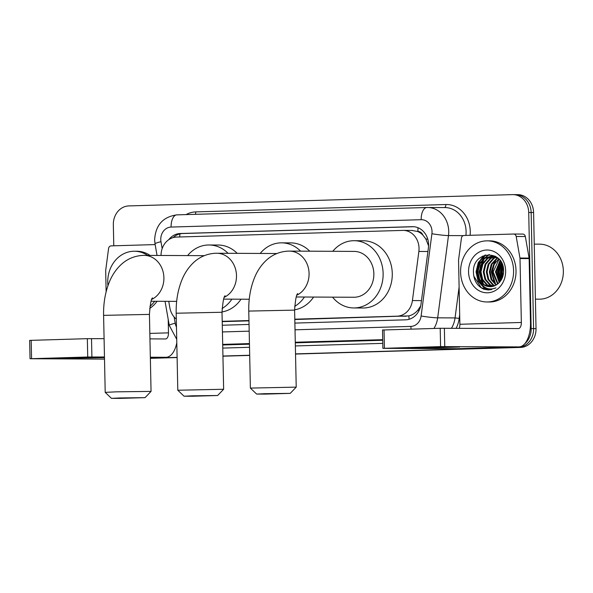 <?xml version="1.0" encoding="UTF-8"?>
<svg xmlns="http://www.w3.org/2000/svg" width="593" height="593" viewBox="0 0 593 593"><rect width="100%" height="100%" fill="white"/><g stroke="black" fill="none" stroke-linecap="round" stroke-linejoin="round"><path stroke-width="0.89" d="M294.795 319.197L397.08 316.18A18.339 15.9 -89.7 0 0 412.417 300.569L418.866 251.462A18.339 15.9 -89.7 0 0 419.036 248.267A18.339 15.9 -89.7 0 0 403.233 230.395A18.339 15.9 -89.7 0 0 402.758 230.403L176.544 237.067A18.339 15.9 -89.7 0 0 161.029 255.45M428.576 245.858L425.818 238.935L422.868 235.08A6.115 5.3 -89.7 0 0 417.917 231.492A18.339 9.14 -91.7 0 1 418.028 227.727M417.917 231.492L417.635 231.5A18.339 15.9 90.3 0 1 422.868 235.08M294.803 319.508L408.851 315.899C412.209 315.098 415.174 313.245 417.739 310.339L420.689 305.981M222.219 321.643L248.971 320.857M417.635 231.5L411.92 230.447M222.212 321.332L248.964 320.546M168.731 301.34L169.843 307.715A18.339 15.9 -89.7 0 0 176.306 319.101M294.877 323.089L405.656 319.827A18.339 15.9 -89.7 0 0 420.993 304.216L428.413 247.741A18.339 15.9 -89.7 0 0 428.591 244.546A18.339 15.9 -89.7 0 0 412.78 226.674A18.339 15.9 -89.7 0 0 412.305 226.682L180.25 233.516A18.339 15.9 -89.7 0 0 168.76 239.676M113.782 245.799L113.337 224.725A18.339 15.9 90.3 0 1 128.851 205.919L512.434 194.623A18.339 15.9 90.3 0 1 512.908 194.615A18.339 15.9 90.3 0 1 528.719 212.487L531.15 328.604A18.339 15.9 90.3 0 1 524.709 343.807M518.986 346.898A18.339 15.9 90.3 0 1 515.636 347.409L295.522 353.888M249.69 355.244L222.938 356.03M177.107 357.379L150.355 358.165M514.872 194.637A18.339 15.9 90.3 0 1 515.347 194.63L517.785 194.637A18.339 15.9 90.3 0 1 533.589 212.509L536.028 328.626L533.589 328.618A18.339 15.9 90.3 0 1 518.074 347.416L295.529 353.977L518.074 347.416A18.339 15.9 90.3 0 0 533.589 328.618L531.15 212.502L533.589 328.618L531.15 328.604M515.347 194.63A18.339 15.9 90.3 0 1 531.15 212.502A18.339 15.9 90.3 0 0 515.347 194.63L512.908 194.615M249.69 355.326L222.938 356.111L249.69 355.326M177.107 357.46L150.355 358.246L177.107 357.46M479.915 272.105A24.454 21.2 90.3 0 1 480.745 264.723A24.454 21.2 90.3 0 0 479.915 272.105M481.553 262.076A24.454 21.2 90.3 0 1 482.027 260.853A24.454 21.2 90.3 0 0 481.553 262.076M482.665 259.452A24.454 21.2 90.3 0 1 485.467 255.005A24.454 21.2 90.3 0 0 482.665 259.452M222.293 325.231L249.045 324.438M173.089 237.608A18.339 15.9 90.3 0 1 182.688 233.523L413.825 226.719M482.924 255.939A24.454 21.2 -89.7 0 0 481.872 257.555M481.279 258.592A24.454 21.2 -89.7 0 0 479.092 264.055M478.188 269.052A24.454 21.2 -89.7 0 0 478.091 272.098M536.028 328.626A18.339 15.9 90.3 0 1 520.513 347.431L295.529 354.058M249.697 355.407L222.946 356.193M177.107 357.542L150.355 358.335M423.054 347.491L459.679 347.031L422.735 348.121L410.801 348.054L423.054 347.491M459.227 328.277A6.115 3.047 88.3 0 0 459.886 324.275L458.552 260.371A3.054 2.646 -89.7 0 1 458.582 259.845L461.436 238.089A3.054 2.646 -89.7 0 1 463.993 235.488L513.531 234.027A3.054 2.646 -89.7 0 1 513.612 234.027L522.752 234.072A3.054 2.646 90.3 0 1 525.339 236.518L529.097 258.081A3.054 2.646 90.3 0 1 529.149 258.607L530.49 322.51A24.454 12.186 -91.7 0 1 519.023 346.898A24.454 12.186 -91.7 0 1 518.816 346.898L440.584 346.616L440.206 328.277L518.43 328.566A6.115 3.047 88.3 0 0 518.482 328.559A6.115 3.047 88.3 0 0 521.351 322.466L520.009 258.563A3.054 2.646 -89.7 0 0 519.957 258.037L516.192 236.474A3.054 2.646 -89.7 0 0 513.612 234.027M513.686 234.027L522.678 234.072A3.054 2.646 90.3 0 1 522.752 234.072M457.766 348.691A24.454 12.186 -91.7 0 1 457.559 348.706A24.454 12.186 -91.7 0 1 457.351 348.706L382.893 348.343L440.584 346.616M382.893 348.343L382.507 330.004L440.206 328.277M534.256 244.123L539.637 244.153A27.508 23.846 90.3 0 1 563.35 270.964A27.508 23.846 90.3 0 1 539.378 299.176L535.405 299.154M460.598 272.194A30.569 26.5 90.3 0 1 487.238 240.847A30.569 26.5 90.3 0 1 513.582 270.63A30.569 26.5 90.3 0 1 486.949 301.978A30.569 26.5 90.3 0 1 460.598 272.194M487.238 240.847L489.677 240.854A30.569 26.5 90.3 0 1 516.021 270.645A30.569 26.5 90.3 0 1 489.381 301.993L486.949 301.978M483.91 289.251L488.402 290.014L495.97 287.872C488.662 290.644 483.117 288.116 479.344 280.296A15.285 13.246 90.3 0 0 490.07 286.708A15.285 13.246 90.3 0 0 497.912 283.788C501.634 280.659 503.531 276.405 503.605 271.023C504.028 249.023 472.643 250.365 473.429 271.876C473.651 280.378 477.143 286.167 483.91 289.251M505.636 270.868A21.4 18.546 90.3 0 1 487.542 292.801A21.4 18.546 90.3 0 1 468.552 271.957A21.4 18.546 90.3 0 1 486.645 250.024A21.4 18.546 90.3 0 1 505.636 270.868M493.183 256.302L487.846 258.415L482.865 264.144L480.99 271.839L482.672 279.422L487.387 284.87L491.775 286.589M492.805 256.25L487.083 258.407L482.102 264.144L480.234 271.831L481.909 279.422L486.623 284.87L491.389 286.641M494.703 256.65L490.893 258.429L485.912 264.159L484.044 271.853L485.719 279.436L490.433 284.885L493.332 286.256M494.325 256.539L490.129 258.422L485.148 264.159L483.28 271.846L484.963 279.436L489.67 284.885L492.939 286.36M496.222 257.199L493.939 258.444L488.958 264.174L487.09 271.868L488.765 279.451L493.48 284.899L494.888 285.685M495.844 257.036L493.176 258.437L488.195 264.174L486.327 271.861L488.009 279.451L492.716 284.899L494.495 285.856M497.742 257.977L492.005 264.189L490.137 271.883L491.79 279.414L496.445 284.862M497.364 257.762L491.241 264.189L489.373 271.876L491.056 279.466L496.052 285.092M499.061 259.193L493.183 271.898L498.009 283.713M498.735 258.852L494.125 264.537L492.42 271.89L497.616 284.032M500.396 260.846L496.23 271.913L499.61 282.186M500.062 260.386L495.466 271.905L499.21 282.616M501.76 263.136L499.276 271.928L501.211 280.007M501.419 262.484L498.513 271.92L500.811 280.637M503.109 266.909L502.323 271.935L502.842 276.331M502.775 265.694L501.567 271.935L502.434 277.531M496.556 257.021L491.278 256.146L484.036 258.392L479.055 264.13L477.187 271.816L479.344 280.296M491.664 256.154L484.8 258.4L479.811 264.13L477.943 271.824L479.626 279.407L484.34 284.855L490.218 286.708M497.935 258.096L491.278 256.146M495.148 256.169L493.183 256.213M494.71 256.169L493.561 256.25M495.207 256.198L494.325 256.161M495.615 256.428L495.088 256.547M495.429 256.324L494.703 256.458M503.568 269.948L503.487 273.247M502.086 263.841L500.41 272.024L501.648 279.244M500.514 261.009L497.364 272.017L499.825 281.934M495.044 260.038L491.271 271.987L494.666 283.424M489.01 254.575L484.266 258.244M482.858 259.986L479.077 271.928L482.48 283.372M488.988 288.88L491.427 289.695M484.896 255.16L478.247 262.558L476.031 271.913L478.128 281.141L483.918 287.768L489.877 289.94M502.278 264.3L500.788 272.031L501.871 278.799M500.714 261.305L497.742 272.017L500.055 281.66M496.208 259.022L491.649 271.987L495.718 284.336M489.373 254.582L485.148 257.718M484.021 258.971L479.455 271.928L483.532 284.284M489.566 288.961L491.619 289.651M485.615 254.968L478.633 262.558L476.409 271.913L478.514 281.141L484.296 287.768L490.07 289.918M473.755 276.049L481.249 287.753L488.55 290.014M265.049 393.678L256.621 394.071L265.123 394.108L290.236 393.367L265.049 393.678M250.379 388.089L296.218 387.133L294.61 310.124L248.763 311.08L250.379 388.089L256.621 394.071M296.255 296.982L353.88 297.256A22.927 19.873 -89.7 0 0 373.857 273.744A22.927 19.873 -89.7 0 0 354.103 251.402L289.31 251.098A22.927 19.873 -89.7 0 0 289.043 251.098M332.777 251.306A33.623 29.146 90.3 0 1 354.154 240.706A33.623 29.146 90.3 0 1 383.13 273.469A33.623 29.146 90.3 0 1 353.828 307.952A33.623 29.146 90.3 0 1 332.562 297.152M354.154 240.706L363.294 240.751A33.623 29.146 90.3 0 1 392.277 273.514A33.623 29.146 90.3 0 1 362.975 307.997L353.828 307.952M192.466 395.813L184.038 396.213L192.54 396.243L217.646 395.509L192.466 395.813M177.796 390.231L223.635 389.267L222.019 312.259L176.18 313.223L177.796 390.224L184.038 396.213M260.194 253.441A33.623 29.146 90.3 0 1 281.571 242.848A33.623 29.146 90.3 0 1 300.614 251.15M281.571 242.848L290.711 242.885A33.623 29.146 90.3 0 1 309.761 251.195M304.454 297.019A33.623 29.146 90.3 0 1 294.669 306.388M313.593 297.063A33.623 29.146 90.3 0 1 294.602 309.805M119.875 397.955L111.454 398.348L119.949 398.385L145.063 397.644L119.875 397.955M111.454 398.348L105.206 392.358L116.702 391.825L151.052 391.402L145.063 397.644M187.61 255.583A33.623 29.146 90.3 0 1 208.981 244.983A33.623 29.146 90.3 0 1 228.031 253.285M208.981 244.983L218.128 245.028A33.623 29.146 90.3 0 1 237.178 253.33M231.87 299.161A33.623 29.146 90.3 0 1 222.086 308.53M241.01 299.198A33.623 29.146 90.3 0 1 222.019 311.94M104.479 357.631L57.944 358.446L104.472 357.327M106.132 291.808L105.687 270.764A3.054 2.646 -89.7 0 1 105.717 270.238L108.578 248.482A3.054 2.646 -89.7 0 1 111.136 245.88L155.144 244.583M176.803 342.761A24.454 12.186 -91.7 0 1 166.159 357.29A24.454 12.186 -91.7 0 1 165.951 357.29L150.333 357.216M104.494 359.099L104.509 359.099A24.454 12.186 -91.7 0 1 104.494 359.099L30.035 358.735L87.727 357.008L87.341 338.67L104.086 338.662M104.472 356.993L87.727 357.008M30.035 358.735L29.65 340.397L87.341 338.67M149.947 338.877L165.566 338.959A6.115 3.047 88.3 0 0 165.617 338.951A6.115 3.047 88.3 0 0 168.486 332.858L168.204 319.375M107.941 285.693A30.569 26.5 90.3 0 1 107.741 282.587A30.569 26.5 90.3 0 1 134.381 251.239A30.569 26.5 90.3 0 1 147.598 255.39M134.381 251.239L136.82 251.247A30.569 26.5 90.3 0 1 150.036 255.398M154.64 301.274A30.569 26.5 90.3 0 1 149.925 306.411M157.078 301.288A30.569 26.5 90.3 0 1 149.673 308.434M427.916 251.499L418.866 251.462M409.17 319.271A18.339 9.14 -91.7 0 1 408.851 315.899M417.739 310.339A18.339 1.319 7.5 0 0 419.095 310.547M425.818 238.935A18.339 1.319 7.5 0 0 427.79 239.238M179.731 236.97A18.339 9.14 -91.7 0 1 179.924 233.887M421.467 300.614L412.417 300.569M406.242 316.225L397.08 316.18M413.254 226.682L412.305 226.682M295.017 329.812L410.89 326.402A12.223 10.6 -89.7 0 0 421.112 315.995L431.912 233.731A12.223 10.6 -89.7 0 0 432.03 231.604A12.223 10.6 -89.7 0 0 421.178 219.692L171.103 227.06A12.223 10.6 -89.7 0 0 160.762 239.594A12.223 10.6 -89.7 0 0 160.97 241.707L162.171 248.6M465.89 235.428A24.454 21.2 -89.7 0 0 466.091 231.403A24.454 21.2 -89.7 0 0 445.017 207.572L426.916 207.498A12.223 6.093 88.3 0 1 427.019 207.498A24.454 21.2 90.3 0 1 427.642 207.491A24.454 21.2 90.3 0 1 448.723 231.322A24.454 21.2 90.3 0 1 448.486 235.577L463.207 235.643M426.812 207.506L176.944 214.866A12.223 6.093 88.3 0 0 176.84 214.866L426.916 207.498A12.223 6.093 88.3 0 0 421.178 219.692M171.103 227.06A12.223 6.093 88.3 0 1 176.84 214.866C162.897 216.868 155.492 225.199 154.632 239.876L155.018 243.842A12.223 1.238 -9.9 0 1 160.97 241.707M186.069 214.592A27.508 23.846 90.3 0 1 195.772 211.901L445.847 204.533A3.054 1.52 -91.7 0 1 444.513 207.572M445.847 204.533A27.508 23.846 90.3 0 1 470.264 231.329A27.508 23.846 90.3 0 1 470.101 235.302M459.686 314.661L459.197 318.382A27.508 23.846 90.3 0 1 456.15 328.263M382.789 343.369L295.358 345.949M249.527 347.298L222.775 348.084M515.636 347.409L520.513 347.431M528.719 212.487L533.589 212.509M431.912 233.731A12.223 0.882 7.5 0 0 448.486 235.577L437.686 317.833L455.053 317.922L459.108 287.049M421.112 315.995A12.223 0.882 7.5 0 0 437.686 317.833A24.454 21.2 90.3 0 1 433.928 328.463M451.488 328.24A24.454 21.2 -89.7 0 0 455.053 317.922L459.197 318.382M382.715 339.67L295.277 342.243M249.445 343.592L222.694 344.385M222.709 344.978L249.46 344.185M295.292 342.836L382.722 340.263M174.105 316.966L175.202 323.237A12.223 10.6 -89.7 0 0 176.469 327.047M222.434 331.947L249.186 331.161M195.772 211.901A3.054 1.52 -91.7 0 1 195.223 214.325M165.054 301.326L169.25 325.364A12.223 1.238 -9.9 0 1 175.202 323.237M410.89 326.402A12.223 6.093 88.3 0 0 411.097 329.137M182.688 233.523L180.25 233.516M457.351 348.706L518.816 346.898M384.042 329.93L384.427 348.269M459.886 324.275L521.351 322.466M529.149 258.607L520.009 258.563M444.372 328.211L444.757 346.542M519.957 258.037L529.097 258.081M525.339 236.518L516.192 236.474M296.937 295.129A22.927 19.873 -89.7 0 0 309.072 273.44A22.927 19.873 -89.7 0 0 289.31 251.098L288.22 251.113C279.696 251.551 272.343 254.664 266.146 260.438C261.046 265.286 257.132 271.142 254.397 278.013C250.394 288.102 248.519 299.124 248.763 311.08M224.354 297.263A22.927 19.873 -89.7 0 0 236.488 275.575A22.927 19.873 -89.7 0 0 216.727 253.233A22.927 19.873 -89.7 0 0 216.46 253.233M151.771 299.406A22.927 19.873 -89.7 0 0 163.898 277.709A22.927 19.873 -89.7 0 0 144.143 255.368A22.927 19.873 -89.7 0 0 143.869 255.375M152.542 297.916C151.282 298.286 150.251 303.779 149.436 314.401L103.597 315.357L105.206 392.358M166.159 357.29L150.348 357.749L165.951 357.29M31.184 340.323L31.57 358.661M149.836 333.407L168.486 332.858M91.515 338.603L91.9 356.934M412.394 230.44L403.233 230.395M169.25 325.364L176.729 339.337M155.018 243.842L157.041 255.435M457.559 348.706L519.023 346.898M294.61 310.124C295.418 299.502 296.456 294.009 297.716 293.639M290.236 393.367L296.218 387.133M276.894 253.522L215.63 253.248C207.113 253.685 199.752 256.799 193.555 262.58C188.463 267.428 184.549 273.284 181.814 280.148C177.811 290.236 175.928 301.259 176.18 313.223M222.019 312.259C222.835 301.637 223.872 296.144 225.125 295.781M249.253 299.243L223.672 299.117M217.646 395.509L223.635 389.267M204.311 255.657L143.046 255.383C134.529 255.828 127.169 258.933 120.972 264.715C115.88 269.563 111.966 275.419 109.231 282.283C105.22 292.379 103.345 303.401 103.597 315.357M149.436 314.401L151.052 391.402M176.67 301.377L151.089 301.259"/></g></svg>
